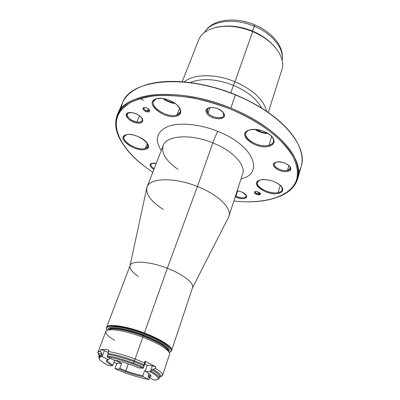 <?xml version="1.0" encoding="UTF-8"?>
<svg xmlns="http://www.w3.org/2000/svg" width="400" height="400" viewBox="0 0 400 400"><rect width="100%" height="100%" fill="white"/><g stroke="black" fill="none" stroke-linecap="round" stroke-linejoin="round"><path stroke-width="0.6" d="M298.575 172.255C304.27 163.155 303.135 152.05 295.17 138.95C285.105 123.015 262.62 106 235.42 94.945C202.695 81.37 165.96 77.99 144.565 85.32C130.105 90.44 122.21 98.325 120.875 108.98L122.605 102.64C130.11 79.82 184.175 73.345 235.42 94.945L230.825 108.125C179.015 86.4 124.715 92.21 117.48 114.485C114.27 122.565 115.415 131.36 120.92 140.875L118.265 135.515C111.505 119.3 118.365 104.045 140.155 97.49C161.895 90.98 198.07 94.765 230.825 108.125C260.705 120.325 284.65 139.075 293.82 155.91C302.105 173.4 298.775 186.25 283.825 194.465L278.38 196.94C288.66 193.045 295.105 186.955 297.72 178.67C304.65 159.225 276.735 126.465 230.825 108.125L235.42 94.945C280.845 113.155 308.29 146.285 301.235 166.25L297.72 178.67M233.86 201.035C254.075 203.16 270.5 201.06 283.14 194.735C297.965 186.58 301.245 173.83 292.985 156.48C283.85 139.78 260.07 121.195 230.41 109.085C197.9 95.83 162 92.05 140.405 98.48C118.765 104.955 111.92 120.07 118.625 136.155C124.425 149.045 135.825 161.055 152.835 172.185C123.33 153.01 107.255 126.51 121.67 109.35L129.655 102.95C136.66 99.465 145.265 97.06 155.465 95.74C166.45 95.125 178.37 95.775 191.225 97.695C204.355 100.35 217.415 104.145 230.41 109.085C248.57 116.865 263.865 126.02 276.285 136.555C283.66 143.53 289.37 150.44 293.42 157.29C296.475 163.975 297.845 170.215 297.53 176.015C294.495 195.805 266.66 204.545 233.86 201.035M163.015 146.02L163.18 145.59C166.29 135.48 190.45 133.59 212.835 142.88C232.875 150.77 246.015 165.125 242.65 173.885C246.015 165.125 232.875 150.77 212.835 142.88C214.57 138.105 216.22 134.265 217.77 131.355C199.465 123.945 179.215 122.16 167.84 126.525C156.54 131.75 154.355 139.74 161.275 150.495C154.355 139.74 156.54 131.75 167.84 126.525C179.215 122.16 199.465 123.945 217.77 131.355C216.22 134.265 214.57 138.105 212.835 142.88C190.45 133.59 166.29 135.48 163.18 145.59C161.12 153.185 166.095 161.13 178.105 169.415M217.77 131.355C254.015 145.515 264.655 173.535 241.025 178.895C264.655 173.535 254.015 145.515 217.77 131.355M242.505 174.325L228.96 216.16C232.065 208.285 218.145 194.575 197.425 186.515L212.835 142.88L197.425 186.515C174.26 177.07 149.77 177.845 147.07 187C145.32 193.885 150.705 201.36 163.235 209.425M235.42 94.945L235.425 94.72C259.135 104.74 277.11 116.895 289.355 131.19C277.11 116.895 259.135 104.74 235.425 94.72L235.42 94.945M153.975 82.985C175.475 78.76 207.125 83.025 235.425 94.72C207.125 83.025 175.475 78.76 153.975 82.985M173.905 102.94L174.31 102.85L173.905 102.94M257.42 129.65L258.655 130.955L257.42 129.65M147.615 110.91C145.155 110.41 143.91 109.45 143.875 108.035L144.38 107.57C143.375 108.95 144.45 110.065 147.615 110.91L148.44 108.895L147.615 110.91C148.92 110.935 149.45 110.5 149.2 109.605L149.23 110.3L147.615 110.91L147.64 111.89L147.615 110.91M184.205 81.92C193.18 73.925 215.42 73.51 234.975 81.73L233.445 85.325C216.195 78.8 201.77 77.88 190.16 82.565C201.77 77.88 216.195 78.8 233.445 85.325L234.975 81.73C215.42 73.51 193.18 73.925 184.205 81.92M182.205 81.755L198.56 40.205C203.095 26.48 229.405 21.53 252.655 31.615L234.975 81.73L252.655 31.615C273.495 40.075 286.24 57.81 281.84 69.855L268.25 112.395M266.6 111.255C263.7 99.71 253.16 89.87 234.975 81.73C253.16 89.87 263.7 99.71 266.6 111.255M276.265 48.645C270.655 41.635 262.785 35.96 252.655 31.615L252.575 31.13C242.365 26.99 232.5 25.39 222.985 26.325C232.5 25.39 242.365 26.99 252.575 31.13L252.655 31.615C239.63 26.42 227.51 24.975 216.285 27.29M252.575 31.13C260.23 34.38 266.6 38.555 271.685 43.665C266.6 38.555 260.23 34.38 252.575 31.13L254.295 26.25L252.575 31.13M204.465 32.54C210.46 20.92 233.895 17.42 254.295 26.25C272.46 33.66 284.345 48.855 282.105 60.19C284.345 48.855 272.46 33.66 254.295 26.25C233.895 17.42 210.46 20.92 204.465 32.54M204.42 32.58C211.435 19.31 234.63 16.31 254.645 24.825L254.295 26.25L254.645 24.825L254.165 25.59M143.515 334.665C126.63 328.2 109.8 325.835 109.01 329.485C109.8 325.835 126.63 328.2 143.515 334.665L143.255 335.4C128.185 329.65 112.68 326.96 109.51 329.315C112.68 326.96 128.185 329.65 143.255 335.4L143.515 334.665C158.61 340.29 169.79 347.63 168.405 350.635C169.79 347.63 158.61 340.29 143.515 334.665M108.58 329.725C106.285 324.53 124.615 326.38 143.9 333.785C161.3 340.26 172.98 348.725 168.58 351.09C172.98 348.725 161.3 340.26 143.9 333.785C124.615 326.38 106.285 324.53 108.58 329.725M168.12 350.185C166.015 346.045 157.725 341.115 143.255 335.4L143.085 335.99L143.255 335.4C157.725 341.115 166.015 346.045 168.12 350.185M168.695 351.54C167.165 347.34 158.64 342.16 143.115 336C127.06 329.87 110.71 327.185 108.21 330.005M108.265 329.955C110.9 327.21 127.17 329.91 143.115 336L142.835 337.2C126.09 330.81 109.04 327.965 106.325 330.82C104.57 332.81 107.335 335.965 114.615 340.29M169.635 353.365C167.935 348.995 159.005 343.605 142.835 337.2L143.115 336C158.515 342.105 167.04 347.26 168.68 351.47M97.935 352.315L105.825 331.51C106.645 327.67 124.68 330.26 142.835 337.2L135.11 359.01C124.885 355.235 115.95 352.73 108.31 351.48L108.865 349.98C105.37 349.45 102.71 349.32 100.895 349.59L100.34 351.06L100.895 349.59L104.385 350.685L102.165 356.6L101.555 355.575L102.11 354.095L99.255 355.305L102.11 354.095L100.34 351.06L97.935 352.315L98.52 354.285L97.86 352.835C97.805 351.915 98.63 351.32 100.34 351.06L101.51 353.08C99.615 353.28 98.695 353.85 98.745 354.785L99.085 355.745C98.215 354.245 99.02 353.36 101.51 353.08L102.11 354.095L101.555 355.575L98.7 356.765L99.1 358.335L98.64 357.205C98.595 356.275 99.565 355.735 101.555 355.575L102.165 356.6C100.07 356.72 99.04 357.25 99.08 358.185C99.35 359.91 102.38 362.33 108.17 365.435L112.3 365.77L108.17 365.435C98.755 360.255 96.755 357.31 102.165 356.6L108.225 359.57C104.73 360.155 106.09 362.22 112.3 365.77L112.985 365.085L114.785 360.175L112.985 365.085C108.93 362.795 107.035 361.09 107.305 359.96L107.48 359.69C106.69 360.76 108.525 362.56 112.985 365.085L112.3 365.77C107.62 363.14 105.68 361.27 106.49 360.155L109.105 359.13L109.51 358.04L109.105 359.13L108.225 359.57L102.165 356.6L104.385 350.685L108.165 352.56L104.385 350.685L100.895 349.59C102.71 349.32 105.37 349.45 108.865 349.98L107.24 356.92C114.345 357.97 122.94 360.345 133.03 364.05L143.24 368.255L138.59 367.88L131.91 365.17L138.59 367.88L143.24 368.255L144.925 361.255L155.935 366.83L152.34 365.705L147.19 365.32L145.38 370.565L147.19 365.32L144.73 363.97L147.19 365.32L152.34 365.705L150.27 371.76L145.585 371.355L145.38 370.565L145.585 371.355C149.04 373.36 150.835 374.905 150.97 375.99C151.01 376.75 150.17 377.16 148.46 377.225L148.14 376.215L149.03 373.61L148.14 376.215C149.75 376.14 150.54 375.735 150.495 375.01L150.46 375.33L148.14 376.215L148.46 377.225L154.095 380L148.46 377.225C152.545 376.92 151.585 374.96 145.585 371.355L150.27 371.76L152.34 365.705L155.935 366.83L155.42 368.345L151.965 369.77L151.445 371.29L150.27 371.76C159.33 377.08 160.605 379.825 154.095 380C156.11 380.02 157.395 379.74 157.955 379.15C159.04 377.74 156.48 375.275 150.27 371.76L151.445 371.29C157.535 374.795 160.03 377.26 158.92 378.67L157.845 379.255L159.15 378.29C159.545 376.795 156.975 374.46 151.445 371.29L151.965 369.77L153.125 369.3C160.09 373.435 162.21 376.09 159.495 377.255L160.365 376.725C161.525 375.295 159.11 372.82 153.125 369.3L155.42 368.345C161.2 371.855 163.485 374.33 162.28 375.775L160.495 376.56L162.555 375.325C162.98 373.8 160.605 371.475 155.42 368.345L155.935 366.83L144.925 361.255L145.35 362.17L144.925 361.255L144.08 364.75L134.34 360.77L133.955 361.645C123.845 357.93 115.17 355.525 107.925 354.435L108.05 353.45C115.43 354.595 124.195 357.035 134.34 360.77C124.195 357.035 115.43 354.595 108.05 353.45L108.31 351.48C115.95 352.73 124.885 355.235 135.11 359.01L134.34 360.77L135.11 359.01L144.395 362.78L135.11 359.01L142.835 337.2C159.055 343.245 171.055 351.06 169.59 354.215L162.555 375.325M121.61 363.42L115.115 360.24L121.61 363.42L119.805 368.41L121.61 363.42L117.02 363.08L121.61 363.42M125.795 370.82L119.805 368.41L125.795 370.82L128.28 363.875L125.445 371.635L119.125 369.09L119.805 368.41L119.125 369.09L114.96 368.73L117.02 363.08L114.96 368.73L119.125 369.09L125.445 371.635L125.795 370.82C132.155 373.165 137.845 374.795 142.855 375.715C137.845 374.795 132.155 373.165 125.795 370.82M144.6 370.67L142.855 375.715L143.175 376.715C137.975 375.765 132.065 374.07 125.445 371.635C132.065 374.07 137.975 375.765 143.175 376.715L148.78 379.465C141.765 378.27 133.66 375.985 124.47 372.605L114.96 368.73L124.47 372.605C133.66 375.985 141.765 378.27 148.78 379.465L149.39 377.685L148.78 379.465L149.125 378.945L148.78 379.465L143.175 376.715L142.855 375.715L144.6 370.67L145.445 370.805L144.6 370.67L145.53 371.135L144.6 370.67M113.335 359.92C118.615 360.805 124.81 362.555 131.91 365.17C124.81 362.555 118.615 360.805 113.335 359.92L107.24 356.92L107.365 355.935C114.61 357.04 123.295 359.455 133.415 363.175L133.03 364.05C122.94 360.345 114.345 357.97 107.24 356.92L113.335 359.92M116.83 363.605L113.995 362.32L116.83 363.605M150.495 375.01L150.97 375.99M145.35 362.17L143.24 368.255L133.03 364.05L133.415 363.175L143.395 367.265L143.24 368.255L145.35 362.17M149.53 377.755L149.125 378.945L149.53 377.755M159.15 378.29L159.645 376.81C160.045 375.295 157.485 372.95 151.965 369.77C157.485 372.95 160.045 375.295 159.645 376.81L159.57 377.03M143.925 365.74L143.395 367.265L133.415 363.175L133.955 361.645L143.925 365.74L133.955 361.645L134.34 360.77L144.08 364.75L143.925 365.74M107.365 355.935L107.925 354.435C115.17 355.525 123.845 357.93 133.955 361.645L133.415 363.175C123.295 359.455 114.61 357.04 107.365 355.935M144.205 333.43C164.215 340.86 176.44 350.51 169.185 352.25L170.635 351.5C174.355 348.76 162.06 340.075 144.205 333.43L144.395 332.99C162.455 339.715 174.875 348.5 171.1 351.275L170.125 351.86L171.615 350.51C173.135 347.215 160.94 339.16 144.395 332.99L144.205 333.43C124.37 325.815 105.27 323.69 106.73 328.745L107.38 330.24C102.165 323.6 122.145 324.945 144.205 333.43M261.57 107.995C256.785 98.92 247.41 91.365 233.445 85.325C247.41 91.365 256.785 98.92 261.57 107.995M106.595 327.36L130.09 265.515C131.49 260.205 149.645 261.3 167.31 268.26L144.395 332.99C125.885 325.895 107.465 323.35 106.595 327.36L106.9 329.345L106.515 328.275C105.03 323.15 124.335 325.29 144.395 332.99L167.31 268.26C183.125 274.27 194.39 283.25 192.495 287.735L171.615 350.51M258.95 131.075L258.925 129.91L258.95 131.075M230.775 92.89L233.445 85.325L230.775 92.89M192.38 288.035C194.83 283.635 183.505 274.41 167.31 268.26L197.425 186.515C218.955 194.875 232.92 209.245 228.635 216.99L192.43 287.935M130.015 265.71L146.8 187.85C148.35 178 173.435 176.72 197.425 186.515L167.31 268.26C149.255 261.14 130.835 260.2 129.995 265.82C129.465 268.77 132.235 272.34 138.305 276.53M144.985 107.565C147.15 107.88 148.68 108.75 149.575 110.185C149.96 111.345 149.315 111.915 147.64 111.89C143.63 110.79 142.32 109.4 143.71 107.705L144.985 107.565C140.9 107.2 143.715 111.715 147.64 111.89C151.715 112.29 148.97 107.745 144.985 107.565M256.62 191.54L260.375 193.46C260.725 194.455 259.99 194.895 258.165 194.775L258.18 193.93C259.545 194.03 260.16 193.72 260.02 192.995L260.04 193.385L258.18 193.93L258.165 194.775C254.98 193.985 253.85 192.975 254.765 191.74L256.62 191.54C253.28 192.165 253.795 193.245 258.165 194.775C261.525 194.165 261.01 193.085 256.62 191.54M255.32 191.56C254.8 192.565 255.75 193.355 258.18 193.93L258.73 192.145L258.18 193.93C256.185 193.525 255.155 192.84 255.085 191.865L255.32 191.56M255.65 129.455C259.33 131.55 263.29 132.78 267.53 133.155C263.29 132.78 259.33 131.55 255.65 129.455M268.2 133.56C263.36 133.39 258.92 132.005 254.87 129.41C258.92 132.005 263.36 133.39 268.2 133.56M163.695 98.62C167.05 100.865 170.705 102.355 174.655 103.085C170.705 102.355 167.05 100.865 163.695 98.62M175.345 103.575C170.75 102.985 166.59 101.29 162.86 98.485C166.59 101.29 170.75 102.985 175.345 103.575M143.64 100.225L139.795 98.66M145.37 148.41C138.35 151.195 121.335 141.875 124.105 136.645L126.64 134.68L125.575 134.98C131.275 132.48 145.85 138.605 147.945 144.345C148.89 146.735 148.12 148.375 145.63 149.265L145.37 148.41L147.4 143.355L145.37 148.41C147.74 147.555 148.475 145.99 147.57 143.715L147.77 146.45L145.37 148.41L145.63 149.265C136.4 152.84 115.69 138.465 125.465 135.025L126.175 134.84C116.855 138.115 136.575 151.83 145.37 148.41M150.89 164.65L152.095 163.28L150.89 164.65L151.17 163.935L150.89 164.65L150.12 164.965L151.33 163.52L156.235 163.44C152.57 162.775 150.535 163.285 150.12 164.965L150.89 164.65C150.87 165.945 151.97 167.29 154.195 168.685C151.97 167.29 150.87 165.945 150.89 164.65M153.9 169.45C151.365 167.91 150.105 166.42 150.12 164.965C150.105 166.42 151.365 167.91 153.9 169.45M235.93 196.22L235.49 195.995L235.93 196.22L237.705 190.73L235.93 196.22L235.495 196.915L235.235 196.78L235.495 196.915L235.93 196.22C241.03 198.915 247.835 198.08 245.965 194.915L246.17 196.33C244.54 198.395 241.125 198.36 235.93 196.22M237.22 190.655L242.57 192.33L246.37 195.505C248.39 198.935 241.015 199.825 235.495 196.915C243.875 201.33 251.485 196.66 242.57 192.33L237.22 190.655M278.07 192.595C270.045 194.505 255.41 187.335 257.43 182.415L259.37 180.365C251.13 184.115 268.04 195.005 278.07 192.595L280.215 185.295L278.07 192.595C281.88 191.7 283.095 189.835 281.715 187L282.205 189.78C281.75 191.18 280.37 192.115 278.07 192.595L278.32 193.455L278.07 192.595M260.7 179.92C267.2 178.225 279.69 182.695 282.16 187.59C283.605 190.565 282.325 192.52 278.32 193.455C267.795 195.975 250.045 184.555 258.675 180.62L260.7 179.92C248.07 182.45 266.425 196.245 278.32 193.455C283.725 191.88 284.11 188.955 279.475 184.68C273.445 180.645 267.185 179.055 260.7 179.92M287.485 170.395C282.295 171.795 272.97 167.18 274.31 163.84L275.74 162.33C270.055 164.855 280.855 172.195 287.485 170.395L288.935 165.425L287.485 170.395L287.755 171.315C280.57 173.255 268.875 165.32 275.025 162.585L276.29 162.135C282.21 161.505 286.875 163.12 290.285 166.98C291.38 169.12 290.535 170.565 287.755 171.315L287.485 170.395C290.05 169.695 290.83 168.36 289.815 166.385L290.2 168.42L287.485 170.395M268.97 145.26C259.94 148.145 243.22 139.46 245.87 133.15C246.38 131.675 247.675 130.585 249.75 129.88L248.84 130.225C237.745 134.75 257.235 149.01 268.97 145.26L271.725 136.4L268.97 145.26C273.33 143.87 274.565 141.335 272.675 137.66L272.135 136.855C273.43 138.615 273.855 140.245 273.415 141.75C272.855 143.415 271.375 144.585 268.97 145.26L269.25 146.225L268.97 145.26M249.29 130.01C256.28 127.58 269.94 132.3 273.155 138.26C275.135 142.12 273.835 144.775 269.25 146.225C256.94 150.145 236.47 135.2 248.105 130.45L249.29 130.01C235.405 133.895 256.165 150.35 269.25 146.225C275.21 143.97 275.56 140.25 270.295 135.07C263.465 130.255 256.465 128.57 249.29 130.01M223.13 112.44L223.77 115.54C222.685 119.645 211.4 117.82 208.05 113.045L210.075 107.505L208.05 113.045L207.165 109.56L209.145 107.745C206.75 108.885 206.385 110.65 208.05 113.045C212.46 119.325 227.235 119.27 223.4 112.88L223.13 112.44M207.225 113.67L208.05 113.045L207.225 113.67C205.415 111.08 205.805 109.165 208.4 107.93C214.01 106.73 219 108.335 223.365 112.74L223.855 113.5C228 120.415 212.005 120.46 207.225 113.67C212.37 120.915 229.135 120.095 223.365 112.74C218.145 105.22 201.075 106.36 207.225 113.67M142.015 118.23L142.28 120.49C141.565 121.88 139.775 122.38 136.905 121.99L139.495 115.765L136.905 121.99C130.395 120.27 127.165 117.625 127.215 114.05L128.745 112.75C123.935 114.235 130.145 121.135 136.905 121.99C141.205 122.42 142.95 121.25 142.135 118.48L142.015 118.23M136.855 122.92L136.905 121.99L136.855 122.92C129.54 121.99 122.805 114.525 128.01 112.92L132.105 112.71C137.17 113.79 140.64 115.93 142.53 119.13C143.405 122.125 141.515 123.39 136.855 122.92C147.16 124.84 142.44 114.115 132.105 112.71C121.675 110.945 126.905 121.625 136.855 122.92M177.03 114.9C168.75 118.515 150.175 107.995 153.485 101.41L156.235 98.905L157.485 98.5L155.465 99.075C143.605 103.585 166.245 120.6 177.32 115.865C182.28 113.3 181.78 109.32 175.815 103.93C168.505 98.975 161.72 97.355 155.465 99.075L155.835 98.935C162.48 96.165 177.225 102.185 180.08 108.8C181.56 112.155 180.64 114.51 177.32 115.865L177.03 114.9L179.65 108.15L177.03 114.9C180.19 113.605 181.065 111.355 179.655 108.16L179.195 107.34C180.315 109.165 180.61 110.79 180.08 112.22L177.03 114.9L177.32 115.865C166.245 120.6 143.605 103.585 155.465 99.075L156.235 98.905C144.92 103.195 166.48 119.435 177.03 114.9M287.755 171.315C296.565 169.67 284.505 159.86 276.29 162.135C267.74 163.995 279.71 173.44 287.755 171.315M125.575 134.98C115.545 138.32 136.325 152.865 145.63 149.265C156.35 146.425 135.09 131.015 125.575 134.98M283.825 194.465L283.14 194.735M118.265 135.515L118.625 136.155M122.605 102.64L117.48 114.485M163.18 145.59L147.07 187M282.115 60.245C284.645 47.15 272.455 32.205 254.68 24.84M106.49 360.155L107.48 359.69M98.64 357.205L99.08 358.185M99.17 355.52L98.7 356.765M97.86 352.835L98.745 354.785M158.92 378.67L157.955 379.15M162.28 375.775L160.365 376.725M171.1 351.275L170.635 351.5M106.515 328.275L106.73 328.745M259.435 131.27L259.81 130.105M149.575 110.185L149.265 109.685M143.71 107.705L144.28 107.58M260.375 193.46L260.15 193.14M147.945 144.345L147.57 143.715M125.465 135.025L126.175 134.84M151.33 163.52L152.01 163.315M246.37 195.505L245.965 194.915M282.16 187.59L281.715 187M258.675 180.62L259.37 180.365M275.025 162.585L275.74 162.33M290.285 166.98L289.815 166.385M273.155 138.26L272.675 137.66M248.105 130.45L248.84 130.225M223.855 113.5L223.4 112.88M208.4 107.93L209.145 107.745M142.53 119.13L142.135 118.48M128.01 112.92L128.745 112.75M155.835 98.935L156.585 98.77M180.08 108.8L179.655 108.16"/></g></svg>
